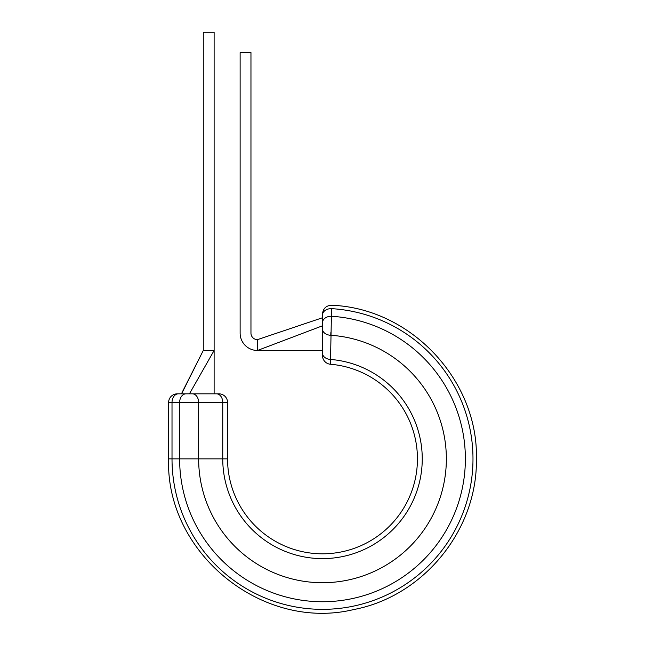 <?xml version="1.0" encoding="UTF-8"?>
<svg xmlns="http://www.w3.org/2000/svg" width="645" height="645" viewBox="0 0 645 645"><rect width="100%" height="100%" fill="white"/><g stroke="black" fill="none" stroke-linecap="round" stroke-linejoin="round"><path stroke-width="0.97" d="M177.286 393.829L218.881 393.829A8.667 8.667 0 0 1 227.556 402.504L168.611 402.504A8.667 8.667 0 0 1 177.286 393.829L178.48 393.829M331.546 308.85L330.442 364.248A8.667 8.667 0 0 1 322.5 355.605L322.5 353.202L322.5 355.605M168.611 402.504L168.611 458.861C165.434 552.878 262.305 631.729 353.71 609.549C423.443 596.44 477.687 529.811 476.389 458.861C477.687 529.811 423.443 596.44 353.71 609.549C262.305 631.729 165.434 552.878 168.611 458.861L227.556 458.861A94.944 94.944 0 0 0 322.5 553.813A94.944 94.944 0 0 0 417.444 458.861A94.944 94.944 0 0 0 330.442 364.248A94.944 94.944 0 0 1 417.444 458.861M216.478 393.829A8.667 6.273 90 0 1 222.751 402.504L222.751 458.861A99.749 99.749 0 0 0 322.5 558.61A99.749 99.749 0 0 0 422.249 458.861A99.749 99.749 0 0 0 330.659 359.45A8.667 6.265 180 0 1 322.5 353.202L322.5 350.477L257.468 350.477A17.342 17.342 0 0 1 240.125 333.134L240.125 52.624L250.961 52.624L250.961 333.134A6.506 6.506 0 0 0 257.468 339.633L257.468 350.477L322.5 325.798M257.468 339.633L322.5 317.751L257.468 339.633M322.5 338.367L322.5 346.034M322.5 353.202L322.5 315.107M227.556 458.861L227.556 402.504M192.371 393.829A8.667 6.273 90 0 1 198.644 402.504L198.644 458.861A123.856 123.856 0 0 0 322.5 582.717A123.856 123.856 0 0 0 446.356 458.861A123.856 123.856 0 0 0 330.756 335.279L330.877 332.489M181.39 393.829L178.415 393.829A8.667 6.402 90 0 0 172.013 402.504L172.013 458.861A150.487 150.487 0 0 0 322.5 609.348A150.487 150.487 0 0 0 472.987 458.861A150.487 150.487 0 0 0 331.554 308.649A8.667 6.402 180 0 0 322.5 315.042M322.5 322.669A8.667 6.402 180 0 1 331.578 316.276A142.876 142.876 0 0 1 465.376 458.861A142.876 142.876 0 0 1 322.5 601.737A142.876 142.876 0 0 1 179.624 458.861L179.624 402.504A8.667 6.402 90 0 1 186.034 393.829L187.598 393.829M203.272 32.25L214.116 32.25L214.116 350.477L203.272 350.477L203.272 32.25M181.592 393.829L203.272 350.477L182.035 392.547M189.437 393.829L214.116 350.477L214.116 393.829M330.756 335.279A8.667 6.265 180 0 1 322.5 329.023M476.389 458.861C478.501 381.34 411.889 308.447 331.691 305.246C326.177 305.536 323.113 308.423 322.5 313.905C323.113 308.423 326.177 305.536 331.691 305.246"/></g></svg>
